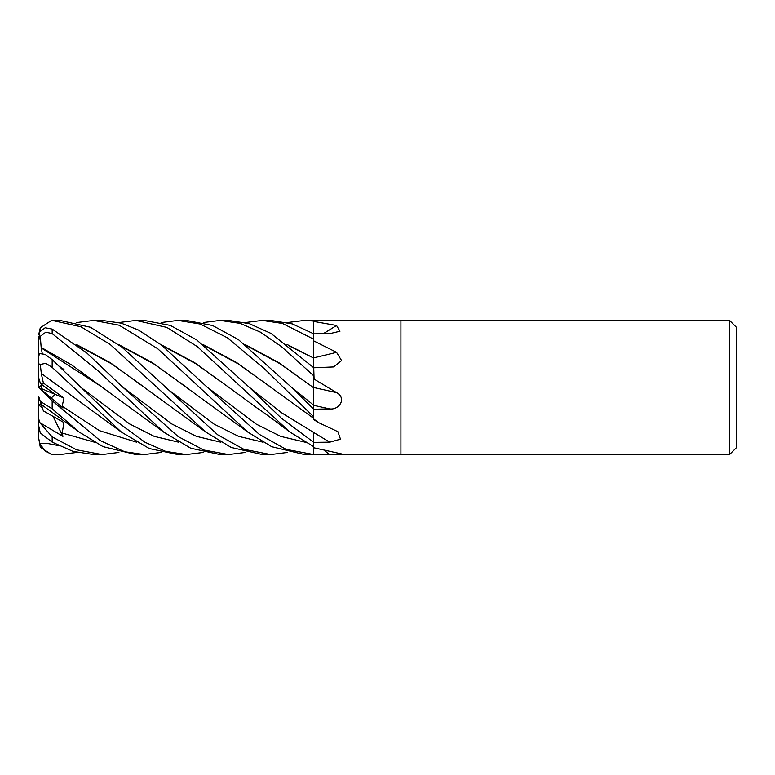 <?xml version="1.0" encoding="UTF-8"?>
<svg xmlns="http://www.w3.org/2000/svg" width="775" height="775" viewBox="0 0 775 775"><rect width="100%" height="100%" fill="white"/><g stroke="black" fill="none" stroke-linecap="round" stroke-linejoin="round"><path stroke-width="1.16" d="M41.433 389.67L41.433 384.323L55.18 394.388L51.227 398.03L55.18 394.388L63.986 398.079L43.39 383.005L41.22 373.376L60.033 387.151M38.818 396.829L38.75 405.189L42.296 407.553L41.433 406.991L41.433 404.889M729.546 454.567L729.546 320.433L736.25 327.137L736.25 447.863L729.546 454.567L313.73 454.557L313.73 432.498L313.73 442.341L313.73 432.498L281.432 412.688L249.133 387.151M313.701 417.463L313.73 416.504M313.73 410.062L313.73 379.014A1110.158 63.046 -165.1 0 0 314.088 379.101L336.553 392.625C347.055 398.263 339.14 410.188 329.714 408.919L313.73 409.229L313.73 418.965L318.428 422.559L337.881 431.685L340.496 439.183L329.714 442.186L313.73 442.37L313.73 447.766L341.639 453.937L334.277 454.567M313.691 387.81L313.73 367.728L271.008 333.424L249.308 323.659L228.499 320.433L220.265 320.433M313.691 358.438L313.73 339.266M313.701 333.822L313.73 321.121M245.365 322.555L262.318 320.433L282.497 323.466L313.73 339.227L313.73 320.443L400.917 320.433L400.917 454.567L400.917 320.433L729.546 320.433M313.73 321.451L336.553 325.49L339.963 331.254L329.714 333.676L313.73 333.87L313.73 340.893L336.553 352.344L341.581 360.578L333.647 366.943L313.73 367.786L314.088 379.101M318.428 422.559L313.73 419.595A1110.158 578.605 -162.5 0 1 314.088 419.808M313.73 419.595L313.73 418.965M313.73 387.519A1124.757 63.87 -165.1 0 0 336.553 392.625M313.73 379.014L313.73 378.142M161.132 322.555L177.979 320.433L200.144 324.028L227.472 337.852L264.256 368.609L313.73 416.863L313.73 409.171L291.274 387.122L313.73 405.238L313.701 387.82M313.73 360.336L313.73 341.678A1110.158 680.615 -161.1 0 0 314.088 341.591M313.73 357.827A1124.757 689.566 -161.1 0 0 336.553 352.344M313.73 341.678L313.73 340.893M323.223 333.754A1124.757 1051.869 -133.6 0 0 336.553 325.49M313.691 358.399L313.73 367.728M313.701 358.05L288.387 345.505M41.433 388.624L55.18 394.388L40.484 383.644L38.75 377.977L38.75 363.814L40.281 364.453L45.822 363.32L52.167 367.369L121.404 432.092L149.352 448.57L177.979 454.567L186.271 454.567L165.656 451.379L145.041 442.283L115.591 420.66L52.167 359.61L45.173 354.417L39.738 353.584L38.75 355.88L38.75 363.814M38.75 357.323L38.75 336.505M38.75 334.393L40.281 327.815L51.518 320.453L59.946 320.433L90.462 327.273L121.82 347.064L217.697 434.804L243.786 449.267L270.698 454.567L262.318 454.567L231.231 447.475L205.792 432.082L110.166 344.449L80.929 326.779L52.167 320.433M38.818 405.238L41.036 403.678M38.847 387.471L41.433 385.272M38.818 378.171L38.75 387.393L62.93 408.008L62.165 406.158L63.986 398.079M41.211 347.975L40.281 336.369L38.75 340.041L38.75 369.811M177.979 320.433L186.271 320.433L212.592 325.519L238.4 339.586L291.264 387.113M118.904 322.555L135.954 320.433L144.16 320.433L170.306 325.423L196.802 339.993L249.104 387.122L281.548 418.355L313.73 442.341M135.954 320.433L166.838 327.418L197.257 346.58L289.957 432.092L313.73 446.7M203.331 322.555L220.09 320.433L240.231 323.398L260.468 332.184L281.325 346.483L313.73 375.807M76.783 322.555L93.765 320.433L102.135 320.433L121.22 323.165L138.58 330.102L161.5 345.078L207.08 387.122L256.196 424.109L280.763 436.412L305.321 442.225M312.635 454.567L304.517 454.567L271.763 446.729L247.816 432.092L157.645 348.663L119.195 325.229L93.765 320.433M313.73 454.557L286.101 449.364L259.286 434.368L207.08 387.113M262.318 320.433L270.698 320.433L292.262 323.902L313.73 333.831M76.783 452.445L59.946 454.567L52.167 454.567L45.173 451.05L39.738 443.542L46.713 443.329L58.735 445.635M59.946 454.567L52.167 454.131M287.457 322.555L304.517 320.433L312.635 320.433M304.517 320.433L313.73 321.082M313.73 320.443L312.742 320.433M118.904 452.445L102.135 454.567L93.765 454.567L72.947 451.36L52.167 442.128L52.167 436.887L39.738 422.588L62.93 436.373L62.165 433.051L63.986 422.588L43.39 410.905L41.22 404.23M102.135 454.567L76.599 449.81L52.167 436.887M245.365 452.445L228.499 454.567L220.265 454.567M228.499 454.567L203.709 450.013L178.24 436.635L122.721 387.122L86.839 353.003L52.167 329.084L45.173 327.777L39.738 331.903L38.75 340.041M40.281 336.369L45.822 332.175L52.167 333.608L97.495 370.314L163.632 432.082L190.766 448.241L220.09 454.567M161.132 452.445L144.16 454.567L135.954 454.567L103.017 446.642L79.244 432.092L52.167 408.822L52.167 400.791L39.738 388.227M144.16 454.567L124.659 451.748L100.159 440.578L52.167 400.791M39.738 443.542L38.75 438.495L40.281 447.185L51.518 454.547A13.417 13.417 0 0 0 52.167 454.567M204.232 345.495L238.109 363.814L270.688 387.074M202.895 344.458L236.821 362.681L313.701 418.364M38.876 387.5L41.433 385.33M287.021 344.458L313.73 358.069L313.73 356.151M38.75 396.635L41.307 404.502L79.244 432.092M40.281 401.343L52.167 408.822M42.218 353.284L41.22 347.927L102.174 387.122M41.307 347.491L71.746 365.025L163.632 432.082M203.331 452.445L186.271 454.567M63.424 370.072L63.986 369.52L59.878 366.711M119.825 345.505L154.08 364.066L186.213 387.045M118.459 344.458L152.404 362.69L247.816 432.101M287.457 452.445L270.698 454.567M160.687 344.458L194.622 362.681L228.557 387.132L195.901 363.795L162.043 345.495M228.557 387.132L257.407 408.28C271.279 417.657 282.032 426.308 289.957 432.092M77.703 345.514L111.523 363.795L144.208 387.122M76.357 344.458L110.292 362.69L205.792 432.092M40.726 330.344L40.281 327.815M41.211 373.395L121.404 432.092M41.307 373.279L40.281 364.453M39.738 422.588L38.75 418.955L38.75 425.959L40.281 432.944L52.167 442.128M246.285 345.514L279.978 363.717L312.819 387.142M244.948 344.458L278.874 362.69L313.73 387.839L313.73 386.899M43.39 383.005L40.484 383.644M38.75 438.495L38.75 416.185M38.75 412.038L38.75 405.286M63.337 369.985L63.986 369.52M62.93 436.373L53.223 416.747M38.75 418.955L38.75 405.189M38.75 438.563L38.75 416.223M313.73 432.547A1126.84 587.305 -162.5 0 1 329.714 442.186M313.73 405.344A1126.84 63.996 -165.1 0 0 329.714 408.919M325.025 451.002A1126.84 1014.272 -143.9 0 1 329.714 454.567M52.167 333.608L52.167 329.084M52.167 367.369L52.167 359.61M62.165 433.051L94.569 442.225M80.532 387.122L129.648 423.964L154.206 436.364L178.763 442.225M164.959 387.122L214.036 424.099L238.574 436.354L263.122 442.225M122.712 387.122L171.808 423.964L196.346 436.335L220.894 442.225M62.165 406.158L99.452 430.687L136.749 442.225"/></g></svg>
